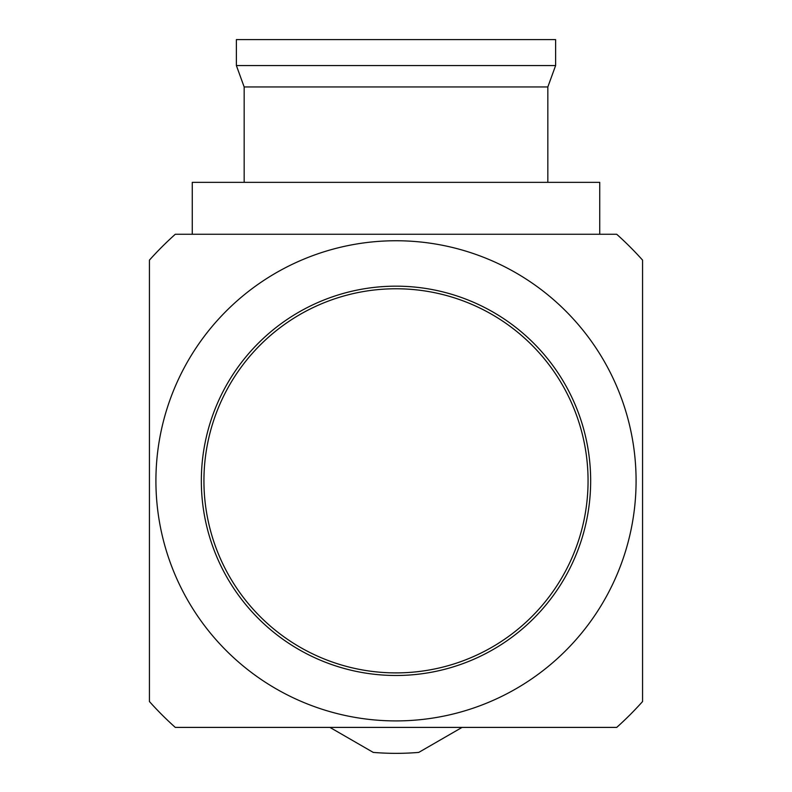 <?xml version="1.0" encoding="UTF-8"?>
<svg xmlns="http://www.w3.org/2000/svg" width="792" height="792" viewBox="0 0 792 792"><rect width="100%" height="100%" fill="white"/><g stroke="black" fill="none" stroke-linecap="round" stroke-linejoin="round"><path stroke-width="1.19" d="M495.346 39.6L555.618 39.6L555.618 65.558L236.382 65.558L236.382 39.6L495.346 39.6M244.164 182.348L244.164 86.952L547.836 86.952L555.618 65.558M192.258 234.264L192.258 182.348L599.742 182.348L599.742 234.264M642.569 596.901L642.569 540.283M642.569 470.527L642.569 364.756M329.927 727.403L373.24 752.4A272.527 272.527 0 0 0 418.76 752.4L462.063 727.403M149.431 364.756L149.431 421.384M149.431 491.129L149.431 539.906M149.431 590.981L149.431 596.881M396 720.908A240.085 240.085 0 0 0 636.085 480.833A240.085 240.085 0 0 0 396 240.748A240.085 240.085 0 0 0 155.915 480.833A240.085 240.085 0 0 0 396 720.908M616.711 727.403L175.289 727.403A330.917 330.917 0 0 1 149.431 701.534L149.431 260.123A330.917 330.917 0 0 1 175.289 234.264L616.711 234.264A330.917 330.917 0 0 1 642.569 260.123L642.569 701.534A330.917 330.917 0 0 1 616.711 727.403M396 286.169A194.664 194.664 0 0 0 201.336 480.833A194.664 194.664 0 0 0 396 675.487A194.664 194.664 0 0 0 590.664 480.833A194.664 194.664 0 0 0 396 286.169M440.6 294.02A192.06 192.06 0 0 0 209.187 436.224A192.06 192.06 0 0 0 351.4 667.646A192.06 192.06 0 0 0 582.813 525.433A192.06 192.06 0 0 0 440.6 294.02M244.164 86.952L236.382 65.558M547.836 182.348L547.836 86.952"/></g></svg>

